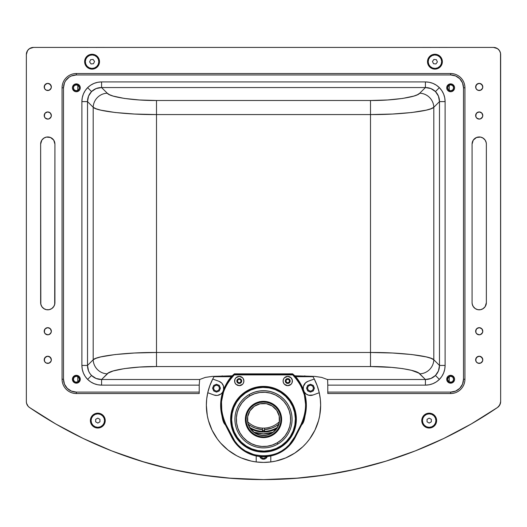 <?xml version="1.0" encoding="UTF-8"?>
<svg xmlns="http://www.w3.org/2000/svg" width="527" height="527" viewBox="0 0 527 527"><rect width="100%" height="100%" fill="white"/><g stroke="black" fill="none" stroke-linecap="round" stroke-linejoin="round"><path stroke-width="0.79" d="M220.668 406.712A42.858 42.858 0 0 1 233.995 374.19L292.979 374.163A42.858 42.858 0 0 1 306.358 405.27L305.456 396.515L302.781 388.122L298.447 380.461L292.637 373.841A42.858 42.858 0 0 1 292.65 373.854L234.363 373.841L228.553 380.461L226.188 384.183L224.219 388.122L221.544 396.515L220.866 400.869L220.846 409.472L222.486 417.713L225.339 424.782M301.661 424.782L304.514 417.713L305.535 413.636L306.358 405.27A42.858 42.858 0 0 1 306.339 406.673M305.541 413.596A42.858 42.858 0 0 1 301.675 424.755L304.316 418.346L305.891 411.6L306.352 404.683L305.7 397.786L303.941 391.087L301.128 384.756L297.333 378.959L292.65 373.854L234.35 373.854L292.637 373.841L293.005 374.19L292.722 374.895L234.278 374.895L233.995 374.19C227.282 380.573 223.033 388.518 221.261 398.023L220.642 405.698L221.156 411.91L225.325 424.755A42.858 42.858 0 0 1 224.37 422.759M222.987 419.248A42.858 42.858 0 0 1 221.472 413.655M237.473 381.028L237.993 379.763L239.258 379.242L240.516 379.763L241.043 381.028L240.516 382.292L239.258 382.813L237.993 382.292L237.473 381.028M285.957 381.028L286.484 379.763L287.742 379.242L289.007 379.763L289.527 381.028L289.007 382.292L287.742 382.813L286.484 382.292L285.957 381.028M249.646 427.357A26.073 26.073 0 0 0 277.354 427.357A26.073 26.073 0 0 1 249.646 427.357M276.464 428.714A26.785 26.785 0 0 1 250.536 428.714L255.727 430.908L263.5 432.061L271.273 430.908L276.464 428.714M272.545 432.377L271.471 432.713M269.89 433.122L268.849 433.339M267.057 433.622L266.188 433.721M272.881 432.259L271.102 432.812A28.57 28.57 0 0 0 272.881 432.259L263.493 433.846A28.57 28.57 0 0 0 271.095 432.819M260.812 433.721L259.93 433.622M258.151 433.339L257.11 433.122M255.529 432.713L254.455 432.377M256.662 387.813L256.662 387.839A32.147 32.134 0 0 1 295.647 419.242A32.147 32.134 0 0 1 270.338 450.638A32.147 32.134 180 0 0 294.909 412.404A32.147 32.134 180 0 0 256.662 387.839L256.721 388.129A31.857 31.851 0 0 1 294.626 412.47A31.857 31.851 0 0 1 270.279 450.368L264.073 451.092L257.848 450.592L251.84 448.885L246.28 446.046L241.386 442.173L237.334 437.417L234.291 431.969L232.374 426.027L231.649 419.821L232.143 413.603L233.85 407.595L236.695 402.035L240.569 397.141L245.325 393.089L250.78 390.046L256.721 388.129L262.927 387.404L269.152 387.905L275.16 389.605L280.72 392.45L285.614 396.324L289.666 401.08L292.709 406.528L294.626 412.47L295.351 418.675L294.856 424.894L293.15 430.902L290.305 436.461L286.431 441.356L281.675 445.407L276.22 448.451L270.279 450.368A31.857 31.851 0 0 1 232.374 426.027A31.857 31.851 0 0 1 256.721 388.129L256.662 387.839A32.147 32.134 180 0 0 232.091 426.079A32.147 32.134 180 0 0 270.338 450.638A32.147 32.134 0 0 1 231.353 419.242A32.147 32.134 0 0 1 256.662 387.839L256.662 387.813M259.64 401.567L259.64 401.745A18.142 18.135 0 0 1 281.642 419.466A18.142 18.135 0 0 1 267.36 437.193A18.142 18.135 180 0 0 281.227 415.605A18.142 18.135 180 0 0 259.64 401.745L259.791 402.457A17.431 17.424 0 0 1 280.529 415.777A17.431 17.424 0 0 1 267.209 436.508L267.36 437.193L267.209 436.508L263.816 436.903L260.41 436.633L257.123 435.697L254.08 434.143L251.399 432.028L249.185 429.426L247.519 426.442L246.471 423.194L246.076 419.802L246.346 416.396L247.282 413.109L248.836 410.065L250.957 407.391L253.559 405.177L256.537 403.511L259.791 402.457L263.184 402.061L266.59 402.338L269.877 403.267L272.92 404.822L275.601 406.943L277.815 409.545L279.481 412.529L280.529 415.777L280.924 419.169L280.654 422.575L279.718 425.862L278.164 428.899L276.043 431.58L273.441 433.793L270.463 435.46L267.209 436.508A17.431 17.424 0 0 1 246.471 423.194A17.431 17.424 0 0 1 259.791 402.457L259.64 401.745A18.142 18.135 180 0 0 245.773 423.326A18.142 18.135 180 0 0 267.36 437.193A18.142 18.135 0 0 1 245.358 419.466A18.142 18.135 0 0 1 259.64 401.745L259.64 401.567M266.919 435.183A16.073 16.067 0 0 1 247.427 419.485A16.073 16.067 0 0 1 260.081 403.787A16.073 16.067 0 0 1 279.573 419.485A16.073 16.067 0 0 1 266.919 435.183L272.67 432.68L277.024 428.168L279.317 422.331L279.205 416.066L276.701 410.316L272.189 405.968L266.352 403.669L260.081 403.787L254.33 406.291L249.976 410.803L247.683 416.633L247.795 422.904L250.299 428.649L254.811 433.003L260.648 435.295L266.919 435.183M247.427 419.347A16.073 16.067 180 0 0 266.919 434.913A16.073 16.067 180 0 0 279.573 419.347M249.133 394.644L249.851 395.909A27.14 27.134 -0 0 1 286.965 405.724A27.14 27.134 -0 0 1 277.149 442.825L277.867 444.024A28.57 28.563 180 0 0 288.197 404.967A28.57 28.563 180 0 0 249.133 394.644A28.57 28.563 -0 0 1 292.07 419.334A28.57 28.563 -0 0 1 249.251 444.096A28.57 28.563 -0 0 1 249.133 394.644L249.133 394.644A28.57 28.563 180 0 0 238.803 433.695A28.57 28.563 180 0 0 277.867 444.024L277.149 442.825A27.14 27.134 -0 0 1 240.035 433.01A27.14 27.134 -0 0 1 249.851 395.909L249.133 394.644M292.07 419.334L292.07 419.268A28.57 28.563 180 0 0 249.133 394.571A28.57 28.563 180 0 0 234.93 419.268L234.93 419.334M249.851 395.909L245.536 399.025L241.913 402.918L239.12 407.443L237.255 412.43L236.406 417.68L236.603 422.997L237.829 428.174L240.035 433.01L243.151 437.324L247.044 440.947L251.577 443.741L256.563 445.598L261.814 446.448L267.13 446.257L272.307 445.032L277.149 442.825L281.464 439.709L285.087 435.816L287.88 431.29L289.745 426.303L290.594 421.053L290.397 415.737L289.171 410.559L286.965 405.724L283.849 401.409L279.956 397.786L275.423 394.986L270.437 393.129L265.186 392.286L259.87 392.477L254.693 393.702L249.851 395.909M295.443 376.7L312.992 376.7A57.147 57.147 0 0 1 256.214 461.948A57.147 57.147 0 0 1 207.75 392.734L209.799 385.724L212.73 379.038L219.008 381.324A7.286 7.286 0 0 1 223.698 389.374M267.229 456.507A3.926 3.926 0 0 1 259.771 456.507M222.789 391.871A7.286 7.286 0 0 1 214.021 395.019L216.92 395.448M223.593 389.901L223.461 385.981L221.775 383.136L219.015 381.324L212.73 379.038A57.147 57.147 0 0 1 214.008 376.7L231.557 376.7M222.974 391.535L221.992 392.977L222.974 391.535M212.585 388.168L213.738 390.948L216.511 392.101L219.291 390.948L220.444 388.168L219.291 385.395L216.511 384.242L213.738 385.395L212.585 388.168M312.992 376.7A57.147 57.147 0 0 1 314.27 379.038L307.992 381.324L305.561 382.8L303.407 386.436L303.302 389.374A7.286 7.286 0 0 1 307.992 381.324L314.27 379.038L317.201 385.724L319.25 392.734L320.297 398.965L320.647 405.27L319.718 415.526L318.565 420.546L314.935 430.177L309.632 438.998L306.404 443.016L302.834 446.725L294.758 453.108L285.667 457.943L275.858 461.066L270.786 461.948L263.5 462.416L256.214 461.948L256.214 455.954L256.214 461.948L251.142 461.066L241.333 457.943L236.676 455.73L228.059 450.098L220.596 443.016L217.368 438.998L212.065 430.177L208.435 420.546L207.282 415.526L206.353 405.27L206.703 398.965L207.75 392.734A57.147 57.147 0 0 1 214.008 376.7M259.646 456.039L261.32 458.543L263.5 459.201L265.68 458.543L267.354 456.039M310.166 395.448L308.756 395.25L312.979 395.019A7.286 7.286 0 0 1 304.211 391.871L306.115 393.998M311.595 395.369L311.187 395.421M306.556 388.168L307.709 390.948L310.489 392.101L313.262 390.948L314.415 388.168L313.262 385.395L310.489 384.242L307.709 385.395L306.556 388.168M270.786 461.948L270.786 455.954L270.786 461.948M207.75 392.734L214.021 395.019M217.467 395.395L220.694 394.137L221.992 392.977M306.18 394.044L308.756 395.25M312.979 395.019L319.25 392.734M264.574 430.249L262.426 430.249M295.14 437.555L295.311 437.219L295.14 437.555M294.441 438.82L294.659 438.444A35.717 35.717 0 0 0 295.311 437.226C288.289 449.722 277.689 456.217 263.5 456.705A35.717 35.717 0 0 0 294.659 438.444L294.995 437.825M295.594 436.666L295.311 437.219L295.594 436.666M296.036 435.796L295.831 436.204L296.036 435.796M290.127 380.553L290.173 381.028A2.431 2.431 0 0 1 287.742 383.458A2.431 2.431 0 0 1 285.318 381.028L286.029 382.747L287.742 383.458L289.461 382.747L290.173 381.028L289.461 379.308L287.742 378.597L286.029 379.308L285.318 381.028A2.431 2.431 0 0 1 287.742 378.597A2.431 2.431 0 0 1 290.173 381.028L290.127 381.502M288.644 376.476A4.644 4.644 0 0 0 283.454 379.249L283.104 381.028L283.454 382.806L283.104 381.028L283.454 379.249A4.644 4.644 0 0 0 283.454 382.806L284.461 384.308L283.454 382.806A4.644 4.644 0 0 0 284.461 384.308L285.97 385.316L287.742 385.672L284.461 384.308A4.644 4.644 0 0 0 287.742 385.672L289.521 385.316L291.029 384.308L287.742 385.672A4.644 4.644 0 0 0 291.029 377.747L292.037 379.249L292.386 381.028L292.037 382.806L291.029 384.308L292.037 382.806L292.301 380.125L291.029 377.747L289.521 376.739A4.644 4.644 0 0 0 288.658 376.476L287.742 376.383L291.029 377.747M291.023 377.74A4.644 4.644 0 0 0 289.527 376.739L288.651 376.476M241.682 381.028A2.431 2.431 0 0 1 239.258 383.458A2.431 2.431 0 0 1 236.827 381.028L237.539 382.747L239.258 383.458L240.971 382.747L241.682 381.028L240.971 379.308L239.258 378.597L237.539 379.308L236.827 381.028A2.431 2.431 0 0 1 239.258 378.597A2.431 2.431 0 0 1 241.682 381.028L241.498 380.099M239.258 385.672L235.971 384.308L237.479 385.316L239.258 385.672L241.03 385.316L242.539 384.308L239.258 385.672A4.644 4.644 0 0 0 243.112 383.61L242.466 384.381M242.539 377.74A4.644 4.644 0 0 0 241.037 376.739L240.16 376.476A4.644 4.644 0 0 0 239.258 376.383L242.539 377.747L243.546 379.249L243.896 381.028L243.481 382.958M243.118 383.603A4.644 4.644 0 0 0 242.539 377.747L241.03 376.739A4.644 4.644 0 0 0 240.167 376.476M231.169 436.204L231.86 437.555A35.717 35.717 0 0 0 232.032 437.878L232.341 438.444A35.717 35.717 0 0 0 232.559 438.82L232.631 438.958A35.717 35.717 0 0 0 263.5 456.705L268.388 456.369L273.19 455.361L277.808 453.714L282.149 451.448L286.148 448.602L289.718 445.243L292.788 441.422L301.675 424.755L295.311 437.219L294.692 436.923L289.204 444.788L285.706 448.082L281.787 450.868L277.525 453.088L272.999 454.709L268.296 455.69L263.5 456.02L254.001 454.709L245.213 450.868L241.294 448.082L237.796 444.788L234.785 441.04L225.945 424.452L225.325 424.755L231.406 436.666M295.647 419.143L295.647 419.242A32.147 32.134 180 0 0 263.5 387.082L263.5 386.383A32.858 32.852 0 0 1 296.358 419.228A32.858 32.852 0 0 1 263.5 452.08L263.5 451.375L263.5 452.08A32.858 32.852 0 0 1 230.642 419.228A32.858 32.852 0 0 1 263.5 386.383L263.5 387.082A32.147 32.134 180 0 0 231.353 419.228L231.353 419.143M263.5 373.986L265.285 374.032L263.5 373.986M232.032 437.878L232.341 438.444A35.717 35.717 0 0 1 232.032 437.878M271.102 432.812L263.5 433.846L258.401 433.385L254.119 432.259L263.5 433.846M240.16 376.476L238.349 376.476A4.644 4.644 0 0 0 237.479 376.739L235.971 377.747L234.963 379.249L234.699 381.937L235.398 383.61A4.644 4.644 0 0 0 235.971 384.308L234.963 382.806L234.614 381.028L234.963 379.249L235.971 377.747L239.258 376.383A4.644 4.644 0 0 0 238.356 376.476M238.349 376.476L237.479 376.739A4.644 4.644 0 0 0 235.391 383.603M243.546 382.806L243.896 381.028L243.23 378.623M235.971 384.308L235.312 383.478M285.97 376.739L284.461 377.747L283.454 379.249L284.461 377.747L287.742 376.383L286.075 376.7M231.86 437.555L237.282 445.243L240.852 448.602L244.851 451.448L249.192 453.714L253.81 455.361L258.612 456.369L263.5 456.705C256.959 456.711 250.747 454.959 244.851 451.448L237.282 445.243L231.689 437.219L225.325 424.755L225.945 424.452L223.376 418.24L221.827 411.699L221.498 401.633L223.56 391.778L226.215 385.599L229.818 379.927L234.278 374.895L292.722 374.895L297.182 379.927L300.785 385.599L304.389 395.006L305.66 404.993L305.173 411.699L303.624 418.24L301.055 424.452L294.692 436.923L295.311 437.219C288.289 449.722 277.689 456.217 263.5 456.705C249.311 456.217 238.711 449.722 231.689 437.219L232.308 436.923L225.945 424.452C217.862 406.106 220.635 389.585 234.278 374.895L233.995 374.19A42.858 42.858 0 0 0 225.325 424.755C222.308 422.331 220.951 413.431 221.254 398.056C223.797 387.147 228.046 379.19 233.995 374.19L229.667 378.959L225.872 384.756L223.059 391.087L221.3 397.786L220.648 404.683L221.109 411.6L222.684 418.346L225.325 424.755M289.461 382.747L288.671 383.274M286.813 383.274L286.398 383.05M286.029 382.747L285.726 382.378M285.364 381.502L285.318 381.028M285.364 380.553L285.502 380.099M286.813 378.781L287.742 378.597M288.216 378.643L288.671 378.781M289.092 379.005L289.461 379.308M241.274 382.378L240.971 382.747M240.602 383.05L239.732 383.412M238.329 383.274L237.236 382.378M236.873 381.502L236.873 380.553M238.329 378.781L239.258 378.597M239.732 378.643L240.187 378.781M263.5 386.383L257.09 387.016L250.924 388.88L245.246 391.917L240.266 396.001L236.182 400.981L233.145 406.66L231.274 412.825L230.642 419.228L231.274 425.638L233.145 431.804L236.182 437.482L240.266 442.456L245.246 446.547L250.924 449.577L257.09 451.448L263.5 452.08L269.91 451.448L276.076 449.577L281.754 446.547L286.734 442.456L290.818 437.482L293.855 431.804L295.726 425.638L296.358 419.228L295.726 412.825L293.855 406.66L290.818 400.981L286.734 396.001L281.754 391.917L276.076 388.88L269.91 387.016L263.5 386.383M242.539 384.308L243.118 383.61M243.118 378.445L242.539 377.747M234.35 373.854L292.979 374.163L234.35 373.854M292.979 374.163L293.005 374.19C298.954 379.19 303.203 387.147 305.746 398.056C306.075 413.339 304.718 422.239 301.675 424.755A42.858 42.858 0 0 0 292.979 374.163M293.005 374.19L292.722 374.895C306.365 389.585 309.138 406.106 301.055 424.452L301.675 424.755L305.844 411.91L306.358 405.698L305.739 398.023C303.967 388.518 299.718 380.573 293.005 374.19M301.675 424.755L301.055 424.452L294.692 436.923C283.407 462.001 243.593 461.995 232.308 436.923L231.689 437.219M279.376 421.719A22.859 22.859 0 0 1 262.426 428.102A22.859 22.859 0 0 0 279.376 421.719M262.426 428.102A22.859 22.859 0 0 1 247.624 421.719A22.859 22.859 0 0 0 262.426 428.102L262.426 431.323M248.197 424.136L251.405 426.336L255.621 428.247L262.426 429.538A24.288 24.288 0 0 1 248.197 424.136M264.574 431.323L264.574 429.538L271.379 428.247L275.595 426.336L278.803 424.136A24.288 24.288 0 0 1 264.574 429.538L264.574 428.102M96.593 47.417A1.14 1.14 0 0 1 96.784 47.404L103.496 47.404A2.859 2.859 0 0 1 103.793 47.417M80.341 47.417A2.859 2.859 0 0 1 80.638 47.404L87.35 47.404A1.14 1.14 0 0 1 87.541 47.417M104.05 47.456L103.496 47.404M96.784 47.404L96.342 47.489M87.792 47.489L87.35 47.404M80.638 47.404L80.078 47.456M85.934 58.899A6.739 6.739 0 0 1 94.86 55.559A6.739 6.739 0 0 1 98.193 64.485A6.739 6.739 0 0 0 94.86 55.559A6.739 6.739 0 0 0 85.934 58.899A6.739 6.739 0 0 0 89.274 67.818A6.739 6.739 0 0 0 98.193 64.485A6.739 6.739 0 0 1 89.274 67.818A6.739 6.739 0 0 1 85.934 58.899L85.334 61.455L85.756 64.05L87.139 66.283L89.274 67.818L91.836 68.424L94.425 67.996L96.658 66.613L98.193 64.485L98.799 61.922L98.378 59.327L96.994 57.094L94.86 55.559L92.297 54.96L89.709 55.381L87.469 56.764L85.934 58.899M93.095 59.439L90.631 59.676L93.095 59.439L94.531 61.455L93.095 59.439L94.531 61.455L93.503 63.708L94.531 61.455L93.503 63.708L91.039 63.945L93.503 63.708L91.039 63.945L89.603 61.929L90.631 59.676L93.095 59.439M89.603 61.929L91.039 63.945L89.603 61.929M421.765 420.592L422.456 420.592L421.765 420.592L421.903 422.041L423.939 425.849L426.35 427.456L429.189 428.023L432.035 427.456L434.446 425.849L436.053 423.438L436.619 420.592A7.431 7.431 0 0 1 429.189 428.023A7.431 7.431 0 0 1 421.765 420.592A7.431 7.431 0 0 1 429.189 413.168A7.431 7.431 0 0 1 436.619 420.592L436.053 417.753L434.446 415.342L432.035 413.728L429.189 413.168L426.35 413.728L423.939 415.342L422.325 417.753L421.765 420.592M435.928 420.592L436.619 420.592L435.928 420.592A6.739 6.739 0 0 0 429.189 413.86A6.739 6.739 0 0 0 422.456 420.592A6.739 6.739 0 0 1 429.189 413.86A6.739 6.739 0 0 1 435.928 420.592A6.739 6.739 0 0 1 429.189 427.331A6.739 6.739 0 0 1 422.456 420.592A6.739 6.739 0 0 0 429.189 427.331A6.739 6.739 0 0 0 435.928 420.592L435.414 418.016L433.952 415.829L431.771 414.374L429.189 413.86L426.613 414.374L424.426 415.829L422.97 418.016L422.456 420.592L422.97 423.174L424.426 425.355L426.613 426.817L429.189 427.331L431.771 426.817L433.952 425.355L435.414 423.174L435.928 420.592M453.648 87.805A2.997 2.997 0 0 1 450.651 90.809A2.997 2.997 0 0 1 447.647 87.805L448.53 89.926L450.651 90.809L452.772 89.926L453.648 87.805L452.772 85.684L450.651 84.807L448.53 85.684L447.647 87.805A2.997 2.997 0 0 1 450.651 84.807A2.997 2.997 0 0 1 453.648 87.805L452.772 85.684L450.651 84.807L448.53 85.684L447.647 87.805L448.53 89.926L450.651 90.809L452.772 89.926L453.648 87.805M482.791 115.525A3.57 3.57 0 0 1 479.221 119.095A3.57 3.57 0 0 1 475.65 115.525A3.57 3.57 0 0 1 479.221 111.948A3.57 3.57 0 0 1 482.791 115.525L481.744 112.995L479.221 111.948L476.698 112.995L475.65 115.525L476.25 117.508L477.857 118.819L479.919 119.023L481.744 118.048L482.725 116.217L482.521 114.155L481.744 112.995L479.221 111.948L476.698 112.995L475.921 114.155L475.921 116.889L476.698 118.048L479.221 119.095L480.584 118.819L482.521 116.889L482.791 115.525M482.791 359.816A3.57 3.57 0 0 1 479.221 363.386A3.57 3.57 0 0 1 475.65 359.816A3.57 3.57 0 0 1 479.221 356.245A3.57 3.57 0 0 1 482.791 359.816L481.744 357.293L479.221 356.245L476.698 357.293L475.65 359.816L476.25 361.799L477.857 363.116L479.919 363.32L481.744 362.339L482.725 360.514L482.521 358.446L480.584 356.515L479.221 356.245L477.857 356.515L475.921 358.446L475.921 361.179L476.698 362.339L477.857 363.116L480.584 363.116L482.521 361.179L482.791 359.816M482.791 331.246A3.57 3.57 0 0 1 479.221 334.816A3.57 3.57 0 0 1 475.65 331.246A3.57 3.57 0 0 1 479.221 327.669A3.57 3.57 0 0 1 482.791 331.246L481.744 328.716L479.221 327.669L476.698 328.716L475.65 331.246L476.25 333.229L477.857 334.54L479.919 334.744L481.744 333.769L482.725 331.938L482.521 329.876L481.744 328.716L479.221 327.669L476.698 328.716L475.921 329.876L475.921 332.609L476.698 333.769L479.221 334.816L480.584 334.54L482.521 332.609L482.791 331.246M482.791 86.948A3.57 3.57 0 0 1 479.221 90.519A3.57 3.57 0 0 1 475.65 86.948A3.57 3.57 0 0 1 479.221 83.378A3.57 3.57 0 0 1 482.791 86.948L481.744 84.425L479.221 83.378L476.698 84.425L475.65 86.948L476.25 88.931L477.857 90.249L479.919 90.453L481.744 89.478L482.725 87.647L482.521 85.585L480.584 83.648L479.221 83.378L477.857 83.648L475.921 85.585L475.921 88.319L476.698 89.478L477.857 90.249L480.584 90.249L482.521 88.319L482.791 86.948M453.648 379.242A2.997 2.997 0 0 1 450.651 382.24A2.997 2.997 0 0 1 447.647 379.242A2.997 2.997 0 0 1 450.651 376.245A2.997 2.997 0 0 1 453.648 379.242L452.772 377.121L450.651 376.245L448.53 377.121L447.647 379.242L448.154 380.909L449.498 382.016L451.231 382.187L452.772 381.364L453.589 379.829L453.418 378.096L452.772 377.121L450.651 376.245L449.498 376.469L447.878 378.096L447.647 379.242L448.53 381.364L449.498 382.016L451.797 382.016L452.772 381.364L453.648 379.242M79.353 87.805A2.997 2.997 0 0 1 76.349 90.809A2.997 2.997 0 0 1 73.352 87.805A2.997 2.997 0 0 1 76.349 84.807A2.997 2.997 0 0 1 79.353 87.805L78.47 85.684L76.349 84.807L74.228 85.684L73.352 87.805L74.228 89.926L76.349 90.809L77.502 90.578L78.846 89.471L79.353 87.805L79.122 86.659L77.502 85.031L75.203 85.031L74.228 85.684L73.352 87.805L74.228 89.926L75.203 90.578L77.502 90.578L79.122 88.951L79.353 87.805M51.35 86.948A3.57 3.57 0 0 1 47.779 90.519A3.57 3.57 0 0 1 44.209 86.948A3.57 3.57 0 0 1 47.779 83.378A3.57 3.57 0 0 1 51.35 86.948L50.302 84.425L47.779 83.378L45.256 84.425L44.209 86.948L44.808 88.931L46.416 90.249L48.477 90.453L50.302 89.478L51.284 87.647L51.079 85.585L49.143 83.648L47.779 83.378L46.416 83.648L44.479 85.585L44.479 88.319L45.256 89.478L46.416 90.249L49.143 90.249L51.079 88.319L51.35 86.948M51.35 115.525A3.57 3.57 0 0 1 47.779 119.095A3.57 3.57 0 0 1 44.209 115.525A3.57 3.57 0 0 1 47.779 111.948A3.57 3.57 0 0 1 51.35 115.525L50.302 112.995L47.779 111.948L45.256 112.995L44.209 115.525L44.808 117.508L46.416 118.819L48.477 119.023L50.302 118.048L51.284 116.217L51.079 114.155L50.302 112.995L47.779 111.948L45.256 112.995L44.479 114.155L44.479 116.889L45.256 118.048L47.779 119.095L49.143 118.819L51.079 116.889L51.35 115.525M51.35 331.246A3.57 3.57 0 0 1 47.779 334.816A3.57 3.57 0 0 1 44.209 331.246A3.57 3.57 0 0 1 47.779 327.669A3.57 3.57 0 0 1 51.35 331.246L50.302 328.716L47.779 327.669L45.256 328.716L44.209 331.246L44.808 333.229L46.416 334.54L48.477 334.744L50.302 333.769L51.284 331.938L51.079 329.876L50.302 328.716L47.779 327.669L45.256 328.716L44.479 329.876L44.479 332.609L45.256 333.769L47.779 334.816L49.143 334.54L51.079 332.609L51.35 331.246M51.35 359.816A3.57 3.57 0 0 1 47.779 363.386A3.57 3.57 0 0 1 44.209 359.816A3.57 3.57 0 0 1 47.779 356.245A3.57 3.57 0 0 1 51.35 359.816L50.302 357.293L47.779 356.245L45.256 357.293L44.209 359.816L44.808 361.799L46.416 363.116L48.477 363.32L50.302 362.339L51.284 360.514L51.079 358.446L49.143 356.515L47.779 356.245L46.416 356.515L44.479 358.446L44.479 361.179L45.256 362.339L46.416 363.116L49.143 363.116L51.079 361.179L51.35 359.816M79.353 379.242A2.997 2.997 0 0 1 76.349 382.24A2.997 2.997 0 0 1 73.352 379.242A2.997 2.997 0 0 1 76.349 376.245A2.997 2.997 0 0 1 79.353 379.242L78.47 377.121L76.349 376.245L74.228 377.121L73.352 379.242L73.859 380.909L75.203 382.016L76.935 382.187L78.47 381.364L79.294 379.829L79.122 378.096L77.502 376.469L76.349 376.245L74.228 377.121L73.582 378.096L73.352 379.242L74.228 381.364L75.203 382.016L77.502 382.016L79.122 380.389L79.353 379.242M427.502 61.692L428.201 61.692L427.502 61.692A7.431 7.431 0 0 1 434.933 54.261A7.431 7.431 0 0 1 442.364 61.692A7.431 7.431 0 0 1 434.933 69.116A7.431 7.431 0 0 1 427.502 61.692L428.069 64.531L429.683 66.942L432.094 68.556L434.933 69.116L437.779 68.556L440.19 66.942L441.797 64.531L442.364 61.692L441.672 61.692L442.364 61.692L442.219 60.243L440.19 56.435L437.779 54.828L434.933 54.261L432.094 54.828L429.683 56.435L428.069 58.846L427.502 61.692M84.636 61.692L85.328 61.692L84.636 61.692A7.431 7.431 0 0 1 92.067 54.261A7.431 7.431 0 0 1 99.498 61.692A7.431 7.431 0 0 1 92.067 69.116A7.431 7.431 0 0 1 84.636 61.692L85.203 64.531L86.81 66.942L89.221 68.556L92.067 69.116L94.906 68.556L97.317 66.942L98.931 64.531L99.498 61.692L98.799 61.692L99.498 61.692L99.353 60.243L97.317 56.435L94.906 54.828L92.067 54.261L89.221 54.828L86.81 56.435L85.203 58.846L84.636 61.692M90.38 420.592L91.072 420.592L90.38 420.592A7.431 7.431 0 0 1 97.811 413.168A7.431 7.431 0 0 1 105.235 420.592A7.431 7.431 0 0 1 97.811 428.023A7.431 7.431 0 0 1 90.38 420.592L90.947 423.438L92.554 425.849L94.965 427.456L97.811 428.023L100.65 427.456L103.061 425.849L104.675 423.438L105.235 420.592L104.544 420.592L105.235 420.592L105.097 419.143L103.061 415.342L100.65 413.728L97.811 413.168L94.965 413.728L92.554 415.342L90.947 417.753L90.38 420.592M28.168 406.324L26.561 403.287L26.35 401.561L26.35 54.564A7.141 7.141 0 0 1 33.491 47.417L493.509 47.417A7.141 7.141 0 0 1 500.65 54.564L500.65 401.561A7.141 7.141 0 0 1 497.528 407.47A415.724 415.724 0 0 1 29.472 407.47A7.141 7.141 0 0 1 26.35 401.561L26.35 54.564L27.556 50.592L29.525 48.622L33.491 47.417L493.509 47.417L497.475 48.622L499.444 50.592L500.512 53.168L500.65 401.561L499.82 404.901L497.528 407.47L471.217 423.985L443.747 438.49L415.269 450.901L385.948 461.151L355.936 469.188L325.416 474.959L294.54 478.437L263.5 479.596L232.46 478.437L201.584 474.959L171.064 469.188L141.052 461.151L111.731 450.901L83.253 438.49L55.783 423.985L29.472 407.47L28.168 406.324L26.561 403.287M84.465 439.07L79.761 436.791M59.432 426.066L52.865 422.285M54.696 304.448L54.92 144.095L54.92 302.669A7.141 7.141 0 0 1 47.779 309.817A7.141 7.141 0 0 1 40.638 302.669L40.638 144.095A7.141 7.141 0 0 1 47.779 136.954A7.141 7.141 0 0 1 54.92 144.095L53.721 140.123L50.473 137.481M26.66 52.489L27.556 50.592M53.938 140.472L53.721 140.123M44.136 137.949L41.837 140.123L40.638 144.095L40.823 304.283M40.777 304.066L41.837 306.642L44.103 308.796M43.813 308.611L46.383 309.678L49.176 309.678L51.745 308.611L53.919 306.319M417.193 450.144L411.831 452.232M388.985 460.203L384.75 461.52M358.479 468.602L352.392 469.979M327.563 474.629L324.77 475.058M297.61 478.193L291.121 478.674M235.879 478.674L229.39 478.193M202.23 475.058L199.437 474.629M174.608 469.979L168.521 468.602M142.25 461.52L138.015 460.203M115.169 452.232L109.787 450.137M474.135 422.285L467.568 426.066M447.225 436.797L442.535 439.07M482.897 308.796L485.163 306.642L486.362 302.669A7.141 7.141 0 0 1 479.221 309.817A7.141 7.141 0 0 1 472.08 302.669L472.304 304.448M476.527 137.481L473.279 140.123L472.08 144.095L472.08 302.669L472.08 144.095A7.141 7.141 0 0 1 479.221 136.954A7.141 7.141 0 0 1 486.362 144.095L486.164 142.422M486.362 302.669L486.362 144.095L486.362 302.669M499.807 51.198L500.512 53.168M486.223 142.698L485.163 140.123L482.864 137.949M473.279 140.123L473.062 140.472M473.081 306.319L475.255 308.611L477.824 309.678L480.617 309.678L483.187 308.611M29.525 48.622L30.757 47.964M496.243 47.964L497.475 48.622M500.439 403.287L498.832 406.324L497.528 407.47M305.403 376.7L304.81 375.83M260.727 456.422L262.354 458.049L263.5 458.273L264.646 458.049L266.273 456.422M213.514 388.168L214.39 390.29L216.511 391.172L218.633 390.29L219.515 388.168L218.633 386.047L216.511 385.171L214.39 386.047L213.514 388.168M307.485 388.168L308.367 390.29L310.489 391.172L312.61 390.29L313.486 388.168L312.61 386.047L310.489 385.171L308.367 386.047L307.485 388.168M50.513 137.494L46.383 137.086L43.813 138.153M53.721 306.642L54.788 304.066M472.212 304.066L473.279 306.642M483.187 138.153L480.617 137.086L476.487 137.494M222.19 375.83L221.597 376.7M74.847 375.613L72.719 377.74L72.719 380.751L74.847 382.872L77.858 382.872L79.979 380.751L79.979 377.74L77.858 375.613L74.847 375.613A3.926 3.926 0 0 0 72.423 379.236A3.926 3.926 0 0 1 76.349 375.316A3.926 3.926 0 0 1 80.282 379.242A3.926 3.926 0 0 1 76.349 383.175A3.926 3.926 0 0 1 72.423 379.242A3.926 3.926 0 0 0 74.847 382.872A3.926 3.926 0 0 0 79.129 376.469A3.926 3.926 0 0 0 74.854 375.613M452.153 91.434L454.281 89.313L454.577 87.805L454.281 86.303L452.153 84.175L449.142 84.175L447.021 86.303L446.718 87.805A3.926 3.926 0 0 1 450.651 83.879A3.926 3.926 0 0 1 454.577 87.805A3.926 3.926 0 0 0 452.153 84.175A3.926 3.926 0 0 0 446.718 87.805L447.021 89.313A3.926 3.926 0 0 0 447.871 90.585L450.651 91.738L452.153 91.434A3.926 3.926 0 0 0 454.577 87.811A3.926 3.926 0 0 1 450.651 91.738A3.926 3.926 0 0 1 446.718 87.805A3.926 3.926 0 0 0 447.015 89.307M447.021 89.313L447.871 90.585A3.926 3.926 0 0 0 452.146 91.434M79.985 89.307A3.926 3.926 0 0 0 80.282 87.805A3.926 3.926 0 0 1 76.349 91.738A3.926 3.926 0 0 1 72.423 87.805A3.926 3.926 0 0 0 74.847 91.434L76.349 91.738L79.129 90.585A3.926 3.926 0 0 0 79.979 89.313L80.282 87.805A3.926 3.926 0 0 0 74.847 84.175A3.926 3.926 0 0 0 72.423 87.798A3.926 3.926 0 0 1 76.349 83.879A3.926 3.926 0 0 1 80.282 87.805L79.979 86.303L77.858 84.175L74.847 84.175L72.719 86.303L72.423 87.805L72.719 89.313L74.847 91.434M74.854 91.434A3.926 3.926 0 0 0 79.129 90.585L79.979 89.313M452.146 375.613A3.926 3.926 0 0 0 447.871 376.462L446.718 379.242L447.021 380.751L449.142 382.872L452.153 382.872L454.281 380.751L454.577 379.242A3.926 3.926 0 0 1 450.651 383.175A3.926 3.926 0 0 1 446.718 379.242A3.926 3.926 0 0 0 452.153 382.872A3.926 3.926 0 0 0 452.153 375.613L449.142 375.613L447.871 376.469A3.926 3.926 0 0 0 446.718 379.242A3.926 3.926 0 0 1 450.651 375.316A3.926 3.926 0 0 1 454.577 379.242L454.281 377.74L452.153 375.613M464.933 379.242L464.933 87.805A14.288 14.288 0 0 0 450.651 73.523L76.349 73.523A14.288 14.288 0 0 0 62.067 87.805A14.288 14.288 0 0 1 76.349 73.523L450.651 73.523A14.288 14.288 0 0 1 464.933 87.805L463.503 87.805L463.503 379.242L464.933 379.242L463.503 379.242L462.528 384.163L459.742 388.333L455.572 391.126L450.651 392.101L450.651 393.531A14.288 14.288 0 0 0 464.933 379.242A14.288 14.288 0 0 1 450.651 393.531L450.651 392.101L327.787 392.101L327.787 385.132L425.414 385.132L429.288 384.756L432.996 383.643L436.396 381.838L439.373 379.4L441.81 376.423L443.622 373.017L444.735 369.308L445.111 365.435L445.111 101.612L444.735 97.739L443.622 94.03L441.81 90.631L439.373 87.653L436.396 85.216L432.996 83.404L429.288 82.291L425.414 81.916L101.586 81.916L97.712 82.291L94.004 83.404L90.604 85.216L87.627 87.653L85.19 90.631L83.378 94.03L82.265 97.739L81.889 101.612L81.889 365.435L87.522 365.435C87.535 369.374 88.879 372.721 91.546 375.481L87.627 379.4C83.885 375.54 81.975 370.889 81.889 365.435L81.889 101.612C81.975 96.164 83.885 91.507 87.627 87.653C91.481 83.912 96.138 82.001 101.586 81.916L101.586 87.548C97.653 87.561 94.3 88.905 91.546 91.573L87.627 87.653L91.546 91.573C88.879 94.326 87.535 97.679 87.522 101.612L81.889 101.612L87.522 101.612L93.187 107.284C96.276 111.164 128.101 114.827 156.499 114.57L156.499 100.499C134.411 100.756 109.662 97.093 107.258 93.213A14.288 13.86 135 0 0 93.187 107.284L93.187 359.763L87.522 365.435L88.529 370.903L89.807 373.347L91.546 375.481L96.125 378.491L101.586 379.506L107.258 373.834A14.288 13.86 -135 0 1 93.187 359.763L96.092 358.281L100.828 356.891L115.176 354.546L134.51 353.011L156.499 352.484L156.499 114.57L134.51 114.036L115.176 112.508L100.828 110.163L96.092 108.766L93.187 107.284A14.288 13.86 -45 0 1 107.258 93.213L109.517 94.702L113.2 96.092L124.359 98.437L139.398 99.972L156.499 100.499L156.499 366.548L370.501 366.548L370.501 352.484L156.499 352.484L370.501 352.484L370.501 114.57L156.499 114.57L370.501 114.57L370.501 100.499L156.499 100.499L370.501 100.499L370.501 114.57C398.899 114.827 430.724 111.164 433.813 107.284A14.288 13.86 -135 0 0 419.742 93.213C417.338 97.093 392.589 100.756 370.501 100.499L387.602 99.972L402.641 98.437L413.8 96.092L417.483 94.702L419.742 93.213A14.288 13.86 45 0 1 433.813 107.284L430.908 108.766L426.172 110.163L411.824 112.508L392.49 114.036L370.501 114.57L370.501 352.484L392.49 353.011L411.824 354.546L426.172 356.891L430.908 358.281L433.813 359.763L433.813 107.284L433.813 359.763C430.724 355.883 398.899 352.227 370.501 352.484L370.501 366.548C392.589 366.291 417.338 369.954 419.742 373.834A14.288 13.86 -45 0 0 433.813 359.763A14.288 13.86 135 0 1 419.742 373.834L425.414 379.506C429.347 379.493 432.7 378.149 435.454 375.481L439.373 379.4C435.519 383.142 430.862 385.053 425.414 385.132L425.414 379.506L430.875 378.491L435.454 375.481C438.121 372.721 439.465 369.374 439.478 365.435L439.478 101.612C439.465 97.679 438.121 94.326 435.454 91.573L439.373 87.653C443.115 91.507 445.025 96.164 445.111 101.612L439.478 101.612L445.111 101.612L445.111 365.435L439.478 365.435L445.111 365.435C445.025 370.889 443.115 375.54 439.373 379.4L435.454 375.481L438.471 370.903L439.478 365.435L433.813 359.763L439.478 365.435L439.478 101.612L433.813 107.284L439.478 101.612L438.471 96.151L435.454 91.573C432.7 88.905 429.347 87.561 425.414 87.548L101.586 87.548L101.586 81.916L425.414 81.916L425.414 87.548L425.414 81.916C430.862 82.001 435.519 83.912 439.373 87.653L435.454 91.573L430.875 88.556L425.414 87.548L419.742 93.213L425.414 87.548L101.586 87.548L107.258 93.213L101.586 87.548L96.125 88.556L91.546 91.573L88.529 96.151L87.522 101.612L87.522 365.435L93.187 359.763L93.187 107.284L87.522 101.612L87.522 365.435L81.889 365.435L82.265 369.308L83.378 373.017L85.19 376.423L87.627 379.4L91.546 375.481C94.3 378.149 97.653 379.493 101.586 379.506L101.586 385.132C96.138 385.053 91.481 383.142 87.627 379.4L90.604 381.838L94.004 383.643L97.712 384.756L101.586 385.132L101.586 379.506L199.647 379.506L199.213 385.132L101.586 385.132L199.213 385.132L199.213 392.101L76.349 392.101L76.349 393.531L199.213 393.531L199.213 392.101L76.349 392.101A12.859 12.859 0 0 1 63.497 379.242L63.497 87.805A12.859 12.859 0 0 1 76.349 74.953L450.651 74.953A12.859 12.859 0 0 1 463.503 87.805L463.503 379.242A12.859 12.859 0 0 1 450.651 392.101L327.787 392.101L327.787 393.531L450.651 393.531L327.787 393.531M199.213 393.531L76.349 393.531A14.288 14.288 0 0 1 62.067 379.242L63.497 379.242L62.067 379.242A14.288 14.288 0 0 0 76.349 393.531L76.349 392.101L71.428 391.126L67.258 388.333L64.472 384.163L63.497 379.242L63.497 87.805L62.067 87.805L63.497 87.805L64.472 82.884L65.658 80.664L69.208 77.113L71.428 75.928L76.349 74.953L76.349 73.523L76.349 74.953L450.651 74.953L450.651 73.523L450.651 74.953L455.572 75.928L459.742 78.714L462.528 82.884L463.503 87.805L464.933 87.805M62.067 87.805L62.067 379.242M327.629 380.178L327.353 379.506L425.414 379.506L425.414 385.132L327.787 385.132L327.629 380.178M294.619 375.804L314.843 376.403L321.668 377.404L327.353 379.506L425.414 379.506L418.8 373.083L411.462 370.31L402.641 368.61L391.633 367.378L370.501 366.548L156.499 366.548L139.398 367.082L124.359 368.61L113.2 370.955L108.2 373.083L101.586 379.506L199.647 379.506L205.332 377.404L212.157 376.403L232.381 375.804M107.258 373.834C109.662 369.954 134.411 366.291 156.499 366.548L156.499 352.484C128.101 352.227 96.276 355.883 93.187 359.763A14.288 13.86 45 0 0 107.258 373.834M449.221 381.884L449.221 376.607L449.221 381.884M449.221 90.446L449.221 85.17L449.221 90.446M449.221 47.417L77.779 47.417L449.221 47.417M77.779 85.17L77.779 90.446L77.779 85.17M77.779 376.607L77.779 381.884L77.779 376.607M113.773 451.698L145.096 462.377M155.603 465.348L180.03 471.131M192.203 473.437L216.913 476.975M227.96 478.075L263.5 479.596M263.744 479.596L299.04 478.075M310.087 476.975L334.797 473.437M346.97 471.131L371.397 465.348M137.85 460.15L143.43 461.876M198.554 474.491L202.928 475.156M324.072 475.156L328.446 474.491M383.57 461.876L389.163 460.15M439.459 47.417A1.14 1.14 0 0 1 439.65 47.404L446.362 47.404A2.859 2.859 0 0 1 446.659 47.417M423.207 47.417A2.859 2.859 0 0 1 423.504 47.404L430.216 47.404A1.14 1.14 0 0 1 430.407 47.417M430.658 47.489L430.216 47.404M423.504 47.404L422.95 47.456M446.922 47.456L446.362 47.404M439.65 47.404L439.208 47.489M91.072 420.592A6.739 6.739 0 0 1 97.811 413.86A6.739 6.739 0 0 1 104.544 420.592A6.739 6.739 0 0 0 97.811 413.86A6.739 6.739 0 0 0 91.072 420.592L91.586 423.174L93.048 425.355L95.229 426.817L97.811 427.331L100.387 426.817L102.574 425.355L104.03 423.174L104.544 420.592L104.03 418.016L102.574 415.829L100.387 414.374L97.811 413.86L95.229 414.374L93.048 415.829L91.586 418.016L91.072 420.592A6.739 6.739 0 0 0 97.811 427.331A6.739 6.739 0 0 0 104.544 420.592A6.739 6.739 0 0 1 97.811 427.331A6.739 6.739 0 0 1 91.072 420.592M97.811 418.122L95.664 419.354L97.811 418.122L99.952 419.354L99.952 421.831L99.952 419.354L99.952 421.831L97.811 423.069L99.952 421.831L97.811 423.069L95.664 421.831L95.664 419.354L95.664 421.831L95.664 419.354L97.811 418.122M431.336 421.831L431.336 419.354L431.336 421.831L429.189 423.069L427.048 421.831L427.048 419.354L427.048 421.831L427.048 419.354L429.189 418.122L431.336 419.354L429.189 418.122L431.336 419.354L431.336 421.831M427.048 421.831L429.189 423.069L427.048 421.831M428.807 64.485A6.739 6.739 0 0 1 432.14 55.559A6.739 6.739 0 0 1 441.066 58.899A6.739 6.739 0 0 0 432.14 55.559A6.739 6.739 0 0 0 428.807 64.485A6.739 6.739 0 0 0 437.726 67.818A6.739 6.739 0 0 0 441.066 58.899A6.739 6.739 0 0 1 437.726 67.818A6.739 6.739 0 0 1 428.807 64.485L430.342 66.613L432.575 67.996L435.164 68.424L437.726 67.818L439.861 66.283L441.244 64.05L441.666 61.455L441.066 58.899L439.531 56.764L437.291 55.381L434.703 54.96L432.14 55.559L430.006 57.094L428.622 59.327L428.201 61.922L428.807 64.485M436.369 59.676L433.905 59.439L436.369 59.676L437.397 61.929L435.961 63.945L437.397 61.929L435.961 63.945L433.497 63.708L432.469 61.455L433.905 59.439L432.469 61.455L433.497 63.708L432.469 61.455L433.905 59.439L436.369 59.676M433.497 63.708L435.961 63.945L433.497 63.708"/></g></svg>
